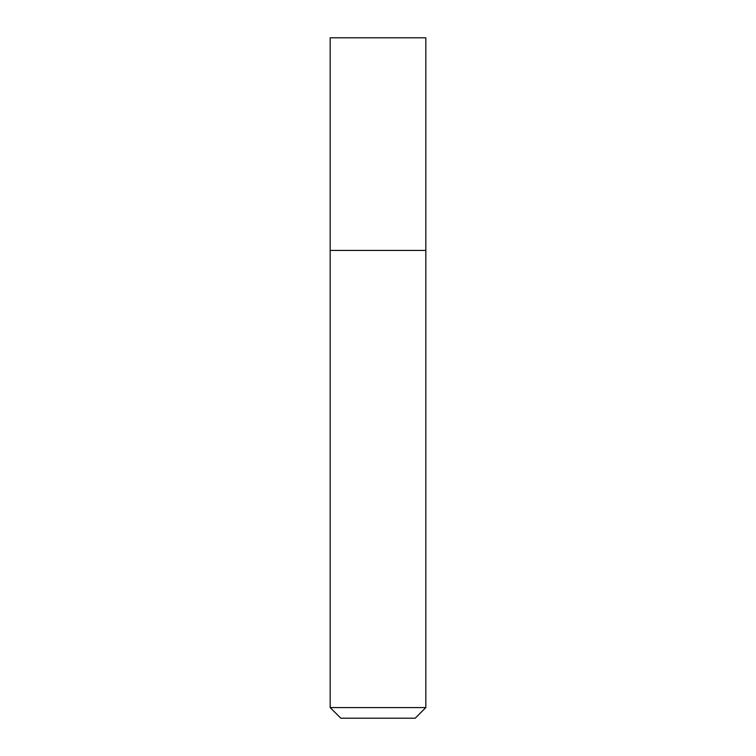 <?xml version="1.0" encoding="UTF-8"?>
<svg xmlns="http://www.w3.org/2000/svg" width="756" height="756" viewBox="0 0 756 756"><rect width="100%" height="100%" fill="white"/><g stroke="black" fill="none" stroke-linecap="round" stroke-linejoin="round"><path stroke-width="1.13" d="M425.836 37.8L330.164 37.8L425.836 37.8L425.836 250.425L330.164 250.425L330.164 37.8L330.164 250.425L425.836 250.425L425.836 37.8M425.836 250.425L330.164 250.425L425.836 250.425L425.836 707.569L330.164 707.569L330.164 250.425L330.164 707.569L425.836 707.569L415.214 718.2L340.786 718.2L330.164 707.569L340.786 718.2L415.214 718.2L425.836 707.569L425.836 250.425"/></g></svg>

